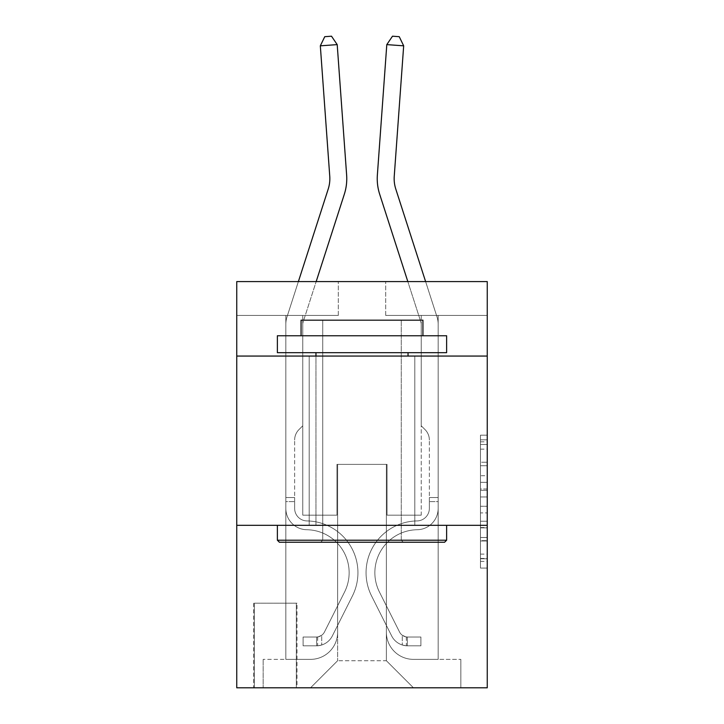 <?xml version="1.0" encoding="UTF-8"?>
<svg xmlns="http://www.w3.org/2000/svg" width="724" height="724" viewBox="0 0 724 724"><rect width="100%" height="100%" fill="white"/><g stroke="black" fill="none" stroke-linecap="round" stroke-linejoin="round"><path stroke-width="0.54" stroke-dasharray="3.62 2.71" d="M480.474 475.704L480.474 496.972L487.252 496.972L487.252 561.426L487.252 441.812L487.252 496.972L480.474 496.972L480.474 439.821L480.474 568.078L480.474 435.169L480.474 558.774L487.252 558.774L480.474 558.774L487.252 558.774L480.474 558.774L480.474 537.507L480.474 568.078L487.252 568.078L487.252 435.169L487.252 558.439L487.252 506.275L480.474 506.275L487.252 506.275L487.252 537.507L487.252 444.473L480.474 444.473L487.252 444.473L487.252 568.078L487.252 441.812L487.252 568.078L480.474 568.078L480.474 435.169L487.252 435.169L487.252 441.812L487.252 435.169L487.252 441.812L487.252 435.169L487.252 439.821L487.252 435.169L480.474 435.169L480.474 444.473L487.252 444.473L480.474 444.473L480.474 475.704L487.252 475.704M414.807 356.063L414.807 525.316L309.193 525.316L414.807 525.316L309.193 525.316L414.807 525.316L414.807 356.063L309.193 356.063L309.193 525.316L309.193 356.063L414.807 356.063M297.003 603.173L253.681 603.173L297.003 603.173L297.003 687.8L253.681 687.8L297.003 687.8M253.681 603.173L253.681 687.8M487.252 488.999L487.252 482.347L487.252 488.999L480.474 488.999L480.474 462.247L480.474 540.991L480.474 521.226L487.252 521.226L480.474 521.226L480.474 568.078L487.252 568.078L480.474 568.078L487.252 568.078L480.474 568.078L480.474 435.169L487.252 435.169L480.474 435.169L487.252 435.169L480.474 435.169L480.474 488.999L487.252 488.999M487.252 525.316L487.252 687.8L236.748 687.8L236.748 525.316L487.252 525.316L487.252 281.591L385.693 281.591L487.252 281.591L487.252 315.438L487.252 281.591L236.748 281.591L338.307 281.591L236.748 281.591L236.748 315.438L338.307 315.438L236.748 315.438L236.748 281.591L236.748 356.063L487.252 356.063L236.748 356.063L236.748 525.316L487.252 525.316L236.748 525.316M285.835 315.438L285.835 659.365L310.551 659.365A27.078 27.078 0 0 0 337.628 632.287L337.628 464.383L337.628 660.722L337.628 464.383L337.628 660.722L337.628 464.383L386.372 464.383L386.372 632.287A27.078 27.078 0 0 0 413.449 659.365L438.165 659.365L438.165 315.438L438.165 659.365L438.165 315.438L438.165 659.365L438.165 315.438L438.165 659.365L438.165 315.438L438.165 659.365L438.165 315.438L438.165 659.365L438.165 315.438L438.165 659.365L460.844 659.365L413.449 659.365L438.165 659.365L413.449 659.365L438.165 659.365L413.449 659.365L438.165 659.365L413.449 659.365L438.165 659.365L413.449 659.365L438.165 659.365L438.165 315.438L421.241 315.438L438.165 315.438L421.241 315.438L438.165 315.438L421.241 315.438L438.165 315.438L421.241 315.438L438.165 315.438L421.241 315.438L438.165 315.438L421.241 315.438L438.165 315.438L421.241 315.438L438.165 315.438L438.165 659.365L413.449 659.365A27.078 27.078 0 0 1 386.372 632.287A27.078 27.078 0 0 0 413.449 659.365A27.078 27.078 0 0 1 386.372 632.287A27.078 27.078 0 0 0 413.449 659.365A27.078 27.078 0 0 1 386.372 632.287A27.078 27.078 0 0 0 413.449 659.365A27.078 27.078 0 0 1 386.372 632.287A27.078 27.078 0 0 0 413.449 659.365A27.078 27.078 0 0 1 386.372 632.287A27.078 27.078 0 0 0 413.449 659.365A27.078 27.078 0 0 1 386.372 632.287L386.372 464.383L386.372 660.722L337.628 660.722L386.372 660.722L413.449 687.8L460.844 687.8L310.551 687.8L413.449 687.8L386.372 660.722L413.449 687.8L386.372 660.722L386.372 464.383L386.372 660.722L386.372 464.383L336.95 464.383L336.95 515.162L302.759 515.162L302.759 315.438L285.835 315.438L285.835 659.365L310.551 659.365A27.078 27.078 0 0 0 337.628 632.287L337.628 464.383L336.95 464.383L336.95 515.162L302.759 515.162L302.759 315.438L285.835 315.438L285.835 659.365L310.551 659.365L263.156 659.365L310.551 659.365L285.835 659.365L285.835 315.438L285.835 659.365L285.835 315.438L285.835 659.365L285.835 315.438L285.835 659.365L285.835 315.438L285.835 659.365L285.835 315.438L302.759 315.438L285.835 315.438L302.759 315.438L285.835 315.438L302.759 315.438L285.835 315.438L302.759 315.438L285.835 315.438L302.759 315.438L285.835 315.438L302.759 315.438L285.835 315.438L285.835 659.365L285.835 315.438M337.628 632.287L337.628 464.383L336.95 464.383L336.95 515.162L302.759 515.162L302.759 315.438L302.759 515.162L302.759 315.438L302.759 515.162L302.759 315.438L302.759 515.162L302.759 315.438L302.759 515.162L302.759 315.438L302.759 515.162L302.759 315.438L302.759 515.162L336.95 515.162L302.759 515.162L336.95 515.162L302.759 515.162L336.95 515.162L302.759 515.162L336.95 515.162L302.759 515.162L336.95 515.162L302.759 515.162L336.95 515.162L336.95 464.383L336.95 515.162L336.95 464.383L336.95 515.162L336.95 464.383L336.95 515.162L336.95 464.383L336.95 515.162L336.95 464.383L336.95 515.162L336.95 464.383L337.628 464.383L336.95 464.383L337.628 464.383L336.95 464.383L337.628 464.383L336.95 464.383L337.628 464.383L336.95 464.383L337.628 464.383L336.95 464.383L337.628 464.383L337.628 632.287A27.078 27.078 0 0 1 310.551 659.365A27.078 27.078 0 0 0 337.628 632.287A27.078 27.078 0 0 1 310.551 659.365A27.078 27.078 0 0 0 337.628 632.287A27.078 27.078 0 0 1 310.551 659.365A27.078 27.078 0 0 0 337.628 632.287A27.078 27.078 0 0 1 310.551 659.365A27.078 27.078 0 0 0 337.628 632.287A27.078 27.078 0 0 1 310.551 659.365A27.078 27.078 0 0 0 337.628 632.287M487.252 315.438L385.693 315.438L487.252 315.438M254.35 687.8L296.333 687.8L254.35 687.8L254.35 603.173L296.333 603.173L296.333 687.8L296.333 603.173L254.35 603.173L254.35 687.8M263.156 687.8L310.551 687.8L337.628 660.722L310.551 687.8L337.628 660.722L310.551 687.8L263.156 687.8L263.156 659.365L263.156 687.8M387.05 464.383L386.372 464.383L387.05 464.383L386.372 464.383L387.05 464.383L386.372 464.383L387.05 464.383L386.372 464.383L387.05 464.383L386.372 464.383L387.05 464.383L386.372 464.383L387.05 464.383L386.372 464.383L387.05 464.383L387.05 515.162L387.05 464.383M385.693 315.438L385.693 281.591L385.693 315.438M338.307 315.438L338.307 281.591L338.307 315.438M460.844 659.365L460.844 687.8L460.844 659.365M421.241 315.438L421.241 515.162L387.05 515.162L421.241 515.162L387.05 515.162L421.241 515.162L387.05 515.162L421.241 515.162L387.05 515.162L421.241 515.162L387.05 515.162L421.241 515.162L387.05 515.162L421.241 515.162L387.05 515.162L421.241 515.162L421.241 315.438M487.252 356.063L236.748 356.063M480.474 496.972L487.252 496.972L480.474 496.972M480.474 439.821L480.474 435.169L480.474 439.821L487.252 439.821L480.474 439.821M480.474 540.665L480.474 512.918L480.474 540.665L487.252 540.665L480.474 540.665M480.474 512.918L480.474 506.275L487.252 506.275L480.474 506.275L480.474 512.918L487.252 512.918L480.474 512.918M480.474 462.247L480.474 444.473L480.474 462.247L487.252 462.247L480.474 462.247M480.474 435.169L487.252 435.169L480.474 435.169L480.474 441.812L480.474 435.169L487.252 435.169M480.474 568.078L487.252 568.078L480.474 568.078L480.474 561.426L480.474 568.078M328.207 189.073A33.847 33.847 -38.8 0 0 329.755 176.24A33.847 33.847 -38.8 0 1 328.207 189.073A33.847 33.847 -38.8 0 0 329.755 176.24A33.847 33.847 -38.8 0 1 328.207 189.073A33.847 33.847 -38.8 0 0 329.755 176.24A33.847 33.847 -38.8 0 1 328.207 189.073L286.976 316.976A23.693 23.693 141.2 0 0 285.835 324.243A23.693 23.693 141.2 0 1 286.976 316.976A23.693 23.693 141.2 0 0 285.835 324.243A23.693 23.693 141.2 0 1 286.976 316.976A23.693 23.693 141.2 0 0 285.835 324.243A23.693 23.693 141.2 0 1 286.976 316.976A23.693 23.693 141.2 0 0 285.835 324.243A23.693 23.693 141.2 0 1 286.976 316.976A23.693 23.693 141.2 0 0 285.835 324.243A23.693 23.693 141.2 0 1 286.976 316.976A23.693 23.693 141.2 0 0 285.835 324.243A23.693 23.693 141.2 0 1 286.976 316.976A23.693 23.693 140.5 0 0 285.835 324.243L285.835 508.411L285.835 324.243L285.835 508.411L285.835 324.243L285.835 508.411L285.835 324.243L285.835 508.411L285.835 324.243L285.835 508.411L285.835 324.243L285.835 508.411L285.835 324.243L285.835 508.411L285.835 497.56L294.641 497.56L285.835 497.56L285.835 508.411A21.322 21.322 141.2 0 0 306.822 529.733A21.322 21.322 141.2 0 1 285.835 508.411A21.322 21.322 141.2 0 0 306.822 529.733A21.322 21.322 141.2 0 1 285.835 508.411L285.835 497.56L285.835 508.411A21.322 21.322 141.2 0 0 306.822 529.733A21.322 21.322 141.2 0 1 285.835 508.411L285.835 497.56L294.641 497.56L285.835 497.56L285.835 508.411A21.322 21.322 141.2 0 0 306.822 529.733A21.322 21.322 141.2 0 1 285.835 508.411A21.322 21.322 141.2 0 0 306.822 529.733A21.322 21.322 141.2 0 1 285.835 508.411L285.835 497.56L285.835 508.411A21.322 21.322 141.2 0 0 306.822 529.733A21.322 21.322 141.2 0 1 285.835 508.411L285.835 497.56L294.641 497.56L294.641 508.411A12.525 12.525 141.2 0 0 306.967 520.927A12.525 12.525 141.2 0 1 294.641 508.411L294.641 497.56L294.641 508.411A12.525 12.525 141.2 0 0 306.967 520.927A12.525 12.525 141.2 0 1 294.641 508.411A12.525 12.525 141.2 0 0 306.967 520.927A12.525 12.525 141.2 0 1 294.641 508.411L294.641 497.56L294.641 508.411A12.525 12.525 141.2 0 0 306.967 520.927A12.525 12.525 141.2 0 1 294.641 508.411L294.641 497.56L294.641 508.411A12.525 12.525 141.2 0 0 306.967 520.927A12.525 12.525 141.2 0 1 294.641 508.411A12.525 12.525 -38.8 0 0 306.967 520.927A51.793 51.793 -38.8 0 1 352.416 595.979A51.793 51.793 -38.8 0 0 306.967 520.927A51.793 51.793 -38.8 0 1 352.416 595.979A51.793 51.793 -38.8 0 0 306.967 520.927A12.525 12.525 141.2 0 1 294.641 508.411A12.525 12.525 -38.8 0 0 306.967 520.927A51.793 51.793 -38.8 0 1 352.416 595.979A51.793 51.793 -38.8 0 0 306.967 520.927A12.525 12.525 141.2 0 1 294.641 508.411L294.641 497.56L294.641 508.411A12.525 12.525 -38.8 0 0 306.967 520.927A51.793 51.793 -38.8 0 1 352.416 595.979A51.793 51.793 -38.8 0 0 306.967 520.927A51.793 51.793 -38.8 0 1 352.416 595.979A51.793 51.793 -38.8 0 0 306.967 520.927A12.525 12.525 141.2 0 1 294.641 508.411A12.525 12.525 -38.8 0 0 306.967 520.927A51.793 51.793 -38.8 0 1 352.416 595.979A51.793 51.793 -38.8 0 0 306.967 520.927A12.525 12.525 141.2 0 1 294.641 508.411A12.525 12.525 -38.8 0 0 306.967 520.927A51.793 51.793 -38.8 0 1 352.416 595.979A51.793 51.793 -38.8 0 0 306.967 520.927A51.793 51.793 141.2 0 1 352.416 595.979L332.334 635.944L352.416 595.979A51.793 51.793 -38.8 0 0 306.967 520.927A51.793 51.793 141.2 0 1 352.416 595.979L332.334 635.944L352.416 595.979A51.793 51.793 -38.8 0 0 306.967 520.927A12.525 12.525 140.5 0 1 294.641 508.411L294.641 497.56L294.641 508.411A12.525 12.525 -38.8 0 0 306.967 520.927A51.793 51.793 141.2 0 1 352.416 595.979L332.334 635.944L352.416 595.979A51.793 51.793 -38.8 0 0 306.967 520.927A51.793 51.793 141.2 0 1 352.416 595.979L332.334 635.944L352.416 595.979A51.793 51.793 -38.8 0 0 306.967 520.927A51.793 51.793 141.2 0 1 352.416 595.979L332.334 635.944A17.937 17.937 141.2 0 1 321.718 644.984C316.497 646.098 316.497 646.098 321.718 644.984C316.497 646.098 316.497 646.098 321.718 644.984A17.937 17.937 -38.8 0 0 332.334 635.944L352.416 595.979L332.334 635.944A17.937 17.937 -38.8 0 1 316.641 645.826A17.937 17.937 -38.8 0 0 332.334 635.944A17.937 17.937 141.2 0 1 321.718 644.984C316.497 646.098 316.497 646.098 321.718 644.984C316.497 646.098 316.497 646.098 321.718 644.984A17.937 17.937 -38.8 0 0 332.334 635.944L352.416 595.979L332.334 635.944A17.937 17.937 -38.8 0 1 316.641 645.826A17.937 17.937 -38.8 0 0 332.334 635.944A17.937 17.937 141.2 0 1 321.718 644.984C316.497 646.098 316.497 646.098 321.718 644.984C316.497 646.098 316.497 646.098 321.718 644.984A17.937 17.937 -38.8 0 0 332.334 635.944L352.416 595.979A51.793 51.793 -39.5 0 0 306.967 520.927A12.525 12.525 140.5 0 1 294.641 508.411A12.525 12.525 -39.5 0 0 306.967 520.927A51.793 51.793 141.2 0 1 352.416 595.979L332.334 635.944A17.937 17.937 -38.8 0 1 316.641 645.826A17.937 17.937 -38.8 0 0 332.334 635.944A17.937 17.937 141.2 0 1 321.718 644.984C316.497 646.098 316.497 646.098 321.718 644.984C316.497 646.098 316.497 646.098 321.718 644.984A17.937 17.937 -38.8 0 0 332.334 635.944L352.416 595.979L332.334 635.944A17.937 17.937 -38.8 0 1 316.641 645.826A17.937 17.937 -38.8 0 0 332.334 635.944A17.937 17.937 141.2 0 1 321.718 644.984C316.497 646.098 316.497 646.098 321.718 644.984C316.497 646.098 316.497 646.098 321.718 644.984A17.937 17.937 -38.8 0 0 332.334 635.944L352.416 595.979L332.334 635.944A17.937 17.937 -38.8 0 1 316.641 645.826A17.937 17.937 -38.8 0 0 332.334 635.944A17.937 17.937 141.2 0 1 321.718 644.984C316.497 646.098 316.497 646.098 321.718 644.984C316.497 646.098 316.497 646.098 321.718 644.984A17.937 17.937 -38.8 0 0 332.334 635.944L352.416 595.979A51.793 51.793 -39.5 0 0 306.967 520.927A51.793 51.793 140.5 0 1 352.416 595.979L332.334 635.944A17.937 17.937 -38.8 0 1 316.641 645.826A17.937 17.937 -38.8 0 0 332.334 635.944A17.937 17.937 140.5 0 1 321.718 644.984C316.497 646.098 316.497 646.098 321.718 644.984C316.497 646.098 316.497 646.098 321.718 644.984A17.937 17.937 -39.5 0 0 332.334 635.944L352.416 595.979L332.334 635.944A17.937 17.937 -39.5 0 1 316.641 645.826L303.103 645.826L316.641 645.826A17.937 17.937 -39.5 0 0 332.334 635.944L352.416 595.979A51.793 51.793 -39.5 0 0 306.967 520.927A12.525 12.525 140.5 0 1 294.641 508.411L294.641 497.56L294.641 501.623L294.641 497.56L285.835 497.56L285.835 508.411A21.322 21.322 141.2 0 0 306.822 529.733A21.322 21.322 141.2 0 1 285.835 508.411A21.322 21.322 -38.8 0 0 306.822 529.733A42.988 42.988 -38.8 0 1 344.561 592.024A42.988 42.988 -38.8 0 0 306.822 529.733A42.988 42.988 -38.8 0 1 344.561 592.024A42.988 42.988 -38.8 0 0 306.822 529.733A21.322 21.322 141.2 0 1 285.835 508.411A21.322 21.322 -38.8 0 0 306.822 529.733A42.988 42.988 -38.8 0 1 344.561 592.024A42.988 42.988 -38.8 0 0 306.822 529.733A21.322 21.322 141.2 0 1 285.835 508.411L285.835 501.623L285.835 508.411A21.322 21.322 -38.8 0 0 306.822 529.733A42.988 42.988 -38.8 0 1 344.561 592.024A42.988 42.988 -38.8 0 0 306.822 529.733A42.988 42.988 -38.8 0 1 344.561 592.024A42.988 42.988 -38.8 0 0 306.822 529.733A21.322 21.322 141.2 0 1 285.835 508.411A21.322 21.322 -38.8 0 0 306.822 529.733A42.988 42.988 -38.8 0 1 344.561 592.024A42.988 42.988 -38.8 0 0 306.822 529.733A21.322 21.322 141.2 0 1 285.835 508.411A21.322 21.322 -38.8 0 0 306.822 529.733A42.988 42.988 -38.8 0 1 344.561 592.024A42.988 42.988 -38.8 0 0 306.822 529.733A42.988 42.988 141.2 0 1 344.561 592.024L324.47 631.989L344.561 592.024A42.988 42.988 -38.8 0 0 306.822 529.733A42.988 42.988 141.2 0 1 344.561 592.024L324.47 631.989L344.561 592.024A42.988 42.988 -38.8 0 0 306.822 529.733A21.322 21.322 140.5 0 1 285.835 508.411A21.322 21.322 -38.8 0 0 306.822 529.733A42.988 42.988 141.2 0 1 344.561 592.024L324.47 631.989L344.561 592.024A42.988 42.988 -38.8 0 0 306.822 529.733A42.988 42.988 141.2 0 1 344.561 592.024L324.47 631.989L344.561 592.024A42.988 42.988 -38.8 0 0 306.822 529.733A42.988 42.988 141.2 0 1 344.561 592.024L324.47 631.989A9.14 9.14 141.2 0 1 321.718 635.247C316.587 637.6 316.587 637.6 321.718 635.247C316.587 637.6 316.587 637.6 321.718 635.247A9.14 9.14 -38.8 0 0 324.47 631.989L344.561 592.024L324.47 631.989A9.14 9.14 -38.8 0 1 316.641 637.02A9.14 9.14 -38.8 0 0 324.47 631.989A9.14 9.14 141.2 0 1 321.718 635.247C316.587 637.6 316.587 637.6 321.718 635.247C316.587 637.6 316.587 637.6 321.718 635.247A9.14 9.14 -38.8 0 0 324.47 631.989L344.561 592.024L324.47 631.989A9.14 9.14 -38.8 0 1 316.641 637.02A9.14 9.14 -38.8 0 0 324.47 631.989A9.14 9.14 141.2 0 1 321.718 635.247C316.587 637.6 316.587 637.6 321.718 635.247C316.587 637.6 316.587 637.6 321.718 635.247A9.14 9.14 -38.8 0 0 324.47 631.989L344.561 592.024A42.988 42.988 -39.5 0 0 306.822 529.733A21.322 21.322 140.5 0 1 285.835 508.411A21.322 21.322 -39.5 0 0 306.822 529.733A42.988 42.988 141.2 0 1 344.561 592.024L324.47 631.989A9.14 9.14 -38.8 0 1 316.641 637.02A9.14 9.14 -38.8 0 0 324.47 631.989A9.14 9.14 141.2 0 1 321.718 635.247C316.587 637.6 316.587 637.6 321.718 635.247C316.587 637.6 316.587 637.6 321.718 635.247A9.14 9.14 -38.8 0 0 324.47 631.989L344.561 592.024L324.47 631.989A9.14 9.14 -38.8 0 1 316.641 637.02A9.14 9.14 -38.8 0 0 324.47 631.989A9.14 9.14 141.2 0 1 321.718 635.247C316.587 637.6 316.587 637.6 321.718 635.247C316.587 637.6 316.587 637.6 321.718 635.247A9.14 9.14 -38.8 0 0 324.47 631.989L344.561 592.024L324.47 631.989A9.14 9.14 -38.8 0 1 316.641 637.02A9.14 9.14 -38.8 0 0 324.47 631.989A9.14 9.14 141.2 0 1 321.718 635.247C316.587 637.6 316.587 637.6 321.718 635.247C316.587 637.6 316.587 637.6 321.718 635.247A9.14 9.14 -38.8 0 0 324.47 631.989L344.561 592.024A42.988 42.988 -39.5 0 0 306.822 529.733A42.988 42.988 140.5 0 1 344.561 592.024L324.47 631.989A9.14 9.14 -38.8 0 1 316.641 637.02A9.14 9.14 -38.8 0 0 324.47 631.989A9.14 9.14 140.5 0 1 321.718 635.247A9.14 9.14 -39.5 0 0 324.47 631.989L344.561 592.024L324.47 631.989A9.14 9.14 -39.5 0 1 316.641 637.02L303.103 637.02L303.103 645.826L303.103 637.02L316.641 637.02L316.641 645.826L303.103 645.826L316.641 645.826L316.641 637.02L303.103 637.02L303.103 645.826L303.103 637.02L316.641 637.02L316.641 645.826L303.103 645.826L316.641 645.826L316.641 637.02L303.103 637.02L303.103 645.826L303.103 637.02L316.641 637.02L316.641 645.826L303.103 645.826L316.641 645.826L316.641 637.02L303.103 637.02L303.103 645.826L303.103 637.02L316.641 637.02L316.641 645.826L303.103 645.826L316.641 645.826L316.641 637.02L303.103 637.02L303.103 645.826L303.103 637.02L316.641 637.02L316.641 645.826L303.103 645.826L316.641 645.826L316.641 637.02L303.103 637.02L303.103 645.826L303.103 637.02L316.641 637.02L316.641 645.826L303.103 645.826L316.641 645.826L316.641 637.02L303.103 637.02L316.641 637.02L316.641 645.826L316.641 637.02A9.14 9.14 -39.5 0 0 324.47 631.989L344.561 592.024A42.988 42.988 -39.5 0 0 306.822 529.733A21.322 21.322 140.5 0 1 285.835 508.411L285.835 324.243A23.693 23.693 140.5 0 1 286.976 316.976L328.207 189.073A33.847 33.847 -39.5 0 0 329.755 176.24L320.325 45.829L337.203 44.617L346.633 175.018A50.78 50.78 140.5 0 1 344.316 194.267L303.084 322.162A6.769 6.769 -39.5 0 0 302.759 324.243L302.759 425.793L298.949 429.613A14.706 14.706 -39.5 0 0 294.641 440.011A14.706 14.706 140.5 0 1 298.949 429.613L302.759 425.793L302.759 324.243L302.759 425.793L298.949 429.613A14.706 14.706 -38.8 0 0 294.641 440.011A14.706 14.706 141.2 0 1 298.949 429.613L302.759 425.793L302.759 324.243L302.759 425.793L298.949 429.613A14.706 14.706 -38.8 0 0 294.641 440.011A14.706 14.706 141.2 0 1 298.949 429.613L302.759 425.793L302.759 324.243L302.759 425.793L298.949 429.613A14.706 14.706 -38.8 0 0 294.641 440.011A14.706 14.706 141.2 0 1 298.949 429.613L302.759 425.793L302.759 324.243L302.759 425.793L298.949 429.613A14.706 14.706 -38.8 0 0 294.641 440.011A14.706 14.706 141.2 0 1 298.949 429.613L302.759 425.793L302.759 324.243L302.759 425.793L298.949 429.613A14.706 14.706 -38.8 0 0 294.641 440.011A14.706 14.706 141.2 0 1 298.949 429.613L302.759 425.793L302.759 324.243L302.759 425.793L298.949 429.613A14.706 14.706 -38.8 0 0 294.641 440.011A14.706 14.706 141.2 0 1 298.949 429.613L302.759 425.793L302.759 324.243A6.769 6.769 -39.5 0 1 303.084 322.162A6.769 6.769 -38.8 0 0 302.759 324.243A6.769 6.769 -38.8 0 1 303.084 322.162A6.769 6.769 -38.8 0 0 302.759 324.243A6.769 6.769 -38.8 0 1 303.084 322.162A6.769 6.769 -38.8 0 0 302.759 324.243A6.769 6.769 -38.8 0 1 303.084 322.162A6.769 6.769 -38.8 0 0 302.759 324.243A6.769 6.769 -38.8 0 1 303.084 322.162A6.769 6.769 -38.8 0 0 302.759 324.243A6.769 6.769 -38.8 0 1 303.084 322.162A6.769 6.769 -38.8 0 0 302.759 324.243A6.769 6.769 -38.8 0 1 303.084 322.162L316.171 281.591M294.641 508.411L294.641 440.011L294.641 508.411A12.525 12.525 141.2 0 0 306.967 520.927A12.525 12.525 141.2 0 1 294.641 508.411A12.525 12.525 141.2 0 0 306.967 520.927A12.525 12.525 141.2 0 1 294.641 508.411M346.633 175.018A50.78 50.78 140.5 0 1 344.316 194.267A50.78 50.78 141.2 0 0 346.633 175.018A50.78 50.78 141.2 0 1 344.316 194.267A50.78 50.78 141.2 0 0 346.633 175.018A50.78 50.78 141.2 0 1 344.316 194.267A50.78 50.78 141.2 0 0 346.633 175.018A50.78 50.78 141.2 0 1 344.316 194.267A50.78 50.78 141.2 0 0 346.633 175.018A50.78 50.78 141.2 0 1 344.316 194.267A50.78 50.78 141.2 0 0 346.633 175.018A50.78 50.78 141.2 0 1 344.316 194.267A50.78 50.78 141.2 0 0 346.633 175.018L337.203 44.617L320.325 45.829L324.75 36.689L331.502 36.2L324.75 36.689L320.325 45.829L337.203 44.617L331.502 36.2L337.203 44.617L320.325 45.829L324.75 36.689L331.502 36.2L324.75 36.689L320.325 45.829L337.203 44.617L331.502 36.2L337.203 44.617L346.633 175.018L337.203 44.617L320.325 45.829L324.75 36.689L331.502 36.2L324.75 36.689L320.325 45.829L337.203 44.617L331.502 36.2L337.203 44.617L320.325 45.829L324.75 36.689L331.502 36.2L324.75 36.689L320.325 45.829L337.203 44.617L331.502 36.2L337.203 44.617L346.633 175.018L337.203 44.617L320.325 45.829L324.75 36.689L331.502 36.2L324.75 36.689L320.325 45.829L337.203 44.617L331.502 36.2L337.203 44.617L320.325 45.829L324.75 36.689L331.502 36.2L324.75 36.689L320.325 45.829L337.203 44.617L331.502 36.2L337.203 44.617L346.633 175.018M329.755 176.24L320.325 45.829L329.755 176.24M395.793 189.073A33.847 33.847 -162.3 0 1 394.245 176.24A33.847 33.847 -162.3 0 0 395.793 189.073A33.847 33.847 -162.3 0 1 394.245 176.24A33.847 33.847 -162.3 0 0 395.793 189.073A33.847 33.847 -162.3 0 1 394.245 176.24A33.847 33.847 -162.3 0 0 395.793 189.073L437.024 316.976A23.693 23.693 17.7 0 1 438.165 324.243A23.693 23.693 17.7 0 0 437.024 316.976A23.693 23.693 17.7 0 1 438.165 324.243A23.693 23.693 17.7 0 0 437.024 316.976A23.693 23.693 17.7 0 1 438.165 324.243A23.693 23.693 17.7 0 0 437.024 316.976A23.693 23.693 17.7 0 1 438.165 324.243A23.693 23.693 17.7 0 0 437.024 316.976A23.693 23.693 17.7 0 1 438.165 324.243A23.693 23.693 17.7 0 0 437.024 316.976A23.693 23.693 17.7 0 1 438.165 324.243A23.693 23.693 17.7 0 0 437.024 316.976A23.693 23.693 -140.5 0 1 438.165 324.243L438.165 508.411L438.165 324.243L438.165 508.411L438.165 324.243L438.165 508.411L438.165 324.243L438.165 508.411L438.165 324.243L438.165 508.411L438.165 324.243L438.165 508.411L438.165 324.243L438.165 508.411L438.165 497.56L429.359 497.56L438.165 497.56L438.165 508.411A21.322 21.322 17.7 0 1 417.178 529.733A21.322 21.322 17.7 0 0 438.165 508.411A21.322 21.322 17.7 0 1 417.178 529.733A21.322 21.322 17.7 0 0 438.165 508.411L438.165 497.56L438.165 508.411A21.322 21.322 17.7 0 1 417.178 529.733A21.322 21.322 17.7 0 0 438.165 508.411L438.165 497.56L429.359 497.56L438.165 497.56L438.165 508.411A21.322 21.322 17.7 0 1 417.178 529.733A21.322 21.322 17.7 0 0 438.165 508.411A21.322 21.322 17.7 0 1 417.178 529.733A21.322 21.322 17.7 0 0 438.165 508.411L438.165 497.56L438.165 508.411A21.322 21.322 17.7 0 1 417.178 529.733A21.322 21.322 17.7 0 0 438.165 508.411L438.165 497.56L429.359 497.56L429.359 508.411A12.525 12.525 17.7 0 1 417.033 520.927A12.525 12.525 17.7 0 0 429.359 508.411L429.359 497.56L429.359 508.411A12.525 12.525 17.7 0 1 417.033 520.927A12.525 12.525 17.7 0 0 429.359 508.411A12.525 12.525 17.7 0 1 417.033 520.927A12.525 12.525 17.7 0 0 429.359 508.411L429.359 497.56L429.359 508.411A12.525 12.525 17.7 0 1 417.033 520.927A12.525 12.525 17.7 0 0 429.359 508.411L429.359 497.56L429.359 508.411A12.525 12.525 17.7 0 1 417.033 520.927A12.525 12.525 17.7 0 0 429.359 508.411A12.525 12.525 -162.3 0 1 417.033 520.927A51.793 51.793 -162.3 0 0 371.584 595.979A51.793 51.793 -162.3 0 1 417.033 520.927A51.793 51.793 -162.3 0 0 371.584 595.979A51.793 51.793 -162.3 0 1 417.033 520.927A12.525 12.525 17.7 0 0 429.359 508.411A12.525 12.525 -162.3 0 1 417.033 520.927A51.793 51.793 -162.3 0 0 371.584 595.979A51.793 51.793 -162.3 0 1 417.033 520.927A12.525 12.525 17.7 0 0 429.359 508.411L429.359 497.56L429.359 508.411A12.525 12.525 -162.3 0 1 417.033 520.927A51.793 51.793 -162.3 0 0 371.584 595.979A51.793 51.793 -162.3 0 1 417.033 520.927A51.793 51.793 -162.3 0 0 371.584 595.979A51.793 51.793 -162.3 0 1 417.033 520.927A12.525 12.525 17.7 0 0 429.359 508.411A12.525 12.525 -162.3 0 1 417.033 520.927A51.793 51.793 -162.3 0 0 371.584 595.979A51.793 51.793 -162.3 0 1 417.033 520.927A12.525 12.525 17.7 0 0 429.359 508.411A12.525 12.525 -162.3 0 1 417.033 520.927A51.793 51.793 -162.3 0 0 371.584 595.979A51.793 51.793 -162.3 0 1 417.033 520.927A51.793 51.793 17.7 0 0 371.584 595.979L391.666 635.944L371.584 595.979A51.793 51.793 -162.3 0 1 417.033 520.927A51.793 51.793 17.7 0 0 371.584 595.979L391.666 635.944L371.584 595.979A51.793 51.793 -162.3 0 1 417.033 520.927A12.525 12.525 -140.5 0 0 429.359 508.411L429.359 497.56L429.359 508.411A12.525 12.525 -162.3 0 1 417.033 520.927A51.793 51.793 17.7 0 0 371.584 595.979L391.666 635.944L371.584 595.979A51.793 51.793 -162.3 0 1 417.033 520.927A51.793 51.793 17.7 0 0 371.584 595.979L391.666 635.944L371.584 595.979A51.793 51.793 -162.3 0 1 417.033 520.927A51.793 51.793 17.7 0 0 371.584 595.979L391.666 635.944A17.937 17.937 17.7 0 0 402.282 644.984C407.503 646.098 407.503 646.098 402.282 644.984C407.503 646.098 407.503 646.098 402.282 644.984A17.937 17.937 -162.3 0 1 391.666 635.944L371.584 595.979L391.666 635.944A17.937 17.937 -162.3 0 0 407.359 645.826A17.937 17.937 -162.3 0 1 391.666 635.944A17.937 17.937 17.7 0 0 402.282 644.984C407.503 646.098 407.503 646.098 402.282 644.984C407.503 646.098 407.503 646.098 402.282 644.984A17.937 17.937 -162.3 0 1 391.666 635.944L371.584 595.979L391.666 635.944A17.937 17.937 -162.3 0 0 407.359 645.826A17.937 17.937 -162.3 0 1 391.666 635.944A17.937 17.937 17.7 0 0 402.282 644.984C407.503 646.098 407.503 646.098 402.282 644.984C407.503 646.098 407.503 646.098 402.282 644.984A17.937 17.937 -162.3 0 1 391.666 635.944L371.584 595.979A51.793 51.793 39.5 0 1 417.033 520.927A12.525 12.525 -140.5 0 0 429.359 508.411A12.525 12.525 39.5 0 1 417.033 520.927A51.793 51.793 17.7 0 0 371.584 595.979L391.666 635.944A17.937 17.937 -162.3 0 0 407.359 645.826A17.937 17.937 -162.3 0 1 391.666 635.944A17.937 17.937 17.7 0 0 402.282 644.984C407.503 646.098 407.503 646.098 402.282 644.984C407.503 646.098 407.503 646.098 402.282 644.984A17.937 17.937 -162.3 0 1 391.666 635.944L371.584 595.979L391.666 635.944A17.937 17.937 -162.3 0 0 407.359 645.826A17.937 17.937 -162.3 0 1 391.666 635.944A17.937 17.937 17.7 0 0 402.282 644.984C407.503 646.098 407.503 646.098 402.282 644.984C407.503 646.098 407.503 646.098 402.282 644.984A17.937 17.937 -162.3 0 1 391.666 635.944L371.584 595.979L391.666 635.944A17.937 17.937 -162.3 0 0 407.359 645.826A17.937 17.937 -162.3 0 1 391.666 635.944A17.937 17.937 17.7 0 0 402.282 644.984C407.503 646.098 407.503 646.098 402.282 644.984C407.503 646.098 407.503 646.098 402.282 644.984A17.937 17.937 -162.3 0 1 391.666 635.944L371.584 595.979A51.793 51.793 39.5 0 1 417.033 520.927A51.793 51.793 -140.5 0 0 371.584 595.979L391.666 635.944A17.937 17.937 -162.3 0 0 407.359 645.826A17.937 17.937 -162.3 0 1 391.666 635.944A17.937 17.937 -140.5 0 0 402.282 644.984C407.503 646.098 407.503 646.098 402.282 644.984C407.503 646.098 407.503 646.098 402.282 644.984A17.937 17.937 39.5 0 1 391.666 635.944L371.584 595.979L391.666 635.944A17.937 17.937 39.5 0 0 407.359 645.826L420.897 645.826L407.359 645.826A17.937 17.937 39.5 0 1 391.666 635.944L371.584 595.979A51.793 51.793 39.5 0 1 417.033 520.927A12.525 12.525 -140.5 0 0 429.359 508.411L429.359 497.56L429.359 501.623L429.359 497.56L438.165 497.56L438.165 508.411A21.322 21.322 17.7 0 1 417.178 529.733A21.322 21.322 17.7 0 0 438.165 508.411A21.322 21.322 -162.3 0 1 417.178 529.733A42.988 42.988 -162.3 0 0 379.439 592.024A42.988 42.988 -162.3 0 1 417.178 529.733A42.988 42.988 -162.3 0 0 379.439 592.024A42.988 42.988 -162.3 0 1 417.178 529.733A21.322 21.322 17.7 0 0 438.165 508.411A21.322 21.322 -162.3 0 1 417.178 529.733A42.988 42.988 -162.3 0 0 379.439 592.024A42.988 42.988 -162.3 0 1 417.178 529.733A21.322 21.322 17.7 0 0 438.165 508.411L438.165 501.623L438.165 508.411A21.322 21.322 -162.3 0 1 417.178 529.733A42.988 42.988 -162.3 0 0 379.439 592.024A42.988 42.988 -162.3 0 1 417.178 529.733A42.988 42.988 -162.3 0 0 379.439 592.024A42.988 42.988 -162.3 0 1 417.178 529.733A21.322 21.322 17.7 0 0 438.165 508.411A21.322 21.322 -162.3 0 1 417.178 529.733A42.988 42.988 -162.3 0 0 379.439 592.024A42.988 42.988 -162.3 0 1 417.178 529.733A21.322 21.322 17.7 0 0 438.165 508.411A21.322 21.322 -162.3 0 1 417.178 529.733A42.988 42.988 -162.3 0 0 379.439 592.024A42.988 42.988 -162.3 0 1 417.178 529.733A42.988 42.988 17.7 0 0 379.439 592.024L399.53 631.989L379.439 592.024A42.988 42.988 -162.3 0 1 417.178 529.733A42.988 42.988 17.7 0 0 379.439 592.024L399.53 631.989L379.439 592.024A42.988 42.988 -162.3 0 1 417.178 529.733A21.322 21.322 -140.5 0 0 438.165 508.411A21.322 21.322 -162.3 0 1 417.178 529.733A42.988 42.988 17.7 0 0 379.439 592.024L399.53 631.989L379.439 592.024A42.988 42.988 -162.3 0 1 417.178 529.733A42.988 42.988 17.7 0 0 379.439 592.024L399.53 631.989L379.439 592.024A42.988 42.988 -162.3 0 1 417.178 529.733A42.988 42.988 17.7 0 0 379.439 592.024L399.53 631.989A9.14 9.14 17.7 0 0 402.282 635.247C407.413 637.6 407.413 637.6 402.282 635.247C407.413 637.6 407.413 637.6 402.282 635.247A9.14 9.14 -162.3 0 1 399.53 631.989L379.439 592.024L399.53 631.989A9.14 9.14 -162.3 0 0 407.359 637.02A9.14 9.14 -162.3 0 1 399.53 631.989A9.14 9.14 17.7 0 0 402.282 635.247C407.413 637.6 407.413 637.6 402.282 635.247C407.413 637.6 407.413 637.6 402.282 635.247A9.14 9.14 -162.3 0 1 399.53 631.989L379.439 592.024L399.53 631.989A9.14 9.14 -162.3 0 0 407.359 637.02A9.14 9.14 -162.3 0 1 399.53 631.989A9.14 9.14 17.7 0 0 402.282 635.247C407.413 637.6 407.413 637.6 402.282 635.247C407.413 637.6 407.413 637.6 402.282 635.247A9.14 9.14 -162.3 0 1 399.53 631.989L379.439 592.024A42.988 42.988 39.5 0 1 417.178 529.733A21.322 21.322 -140.5 0 0 438.165 508.411A21.322 21.322 39.5 0 1 417.178 529.733A42.988 42.988 17.7 0 0 379.439 592.024L399.53 631.989A9.14 9.14 -162.3 0 0 407.359 637.02A9.14 9.14 -162.3 0 1 399.53 631.989A9.14 9.14 17.7 0 0 402.282 635.247C407.413 637.6 407.413 637.6 402.282 635.247C407.413 637.6 407.413 637.6 402.282 635.247A9.14 9.14 -162.3 0 1 399.53 631.989L379.439 592.024L399.53 631.989A9.14 9.14 -162.3 0 0 407.359 637.02A9.14 9.14 -162.3 0 1 399.53 631.989A9.14 9.14 17.7 0 0 402.282 635.247C407.413 637.6 407.413 637.6 402.282 635.247C407.413 637.6 407.413 637.6 402.282 635.247A9.14 9.14 -162.3 0 1 399.53 631.989L379.439 592.024L399.53 631.989A9.14 9.14 -162.3 0 0 407.359 637.02A9.14 9.14 -162.3 0 1 399.53 631.989A9.14 9.14 17.7 0 0 402.282 635.247C407.413 637.6 407.413 637.6 402.282 635.247C407.413 637.6 407.413 637.6 402.282 635.247A9.14 9.14 -162.3 0 1 399.53 631.989L379.439 592.024A42.988 42.988 39.5 0 1 417.178 529.733A42.988 42.988 -140.5 0 0 379.439 592.024L399.53 631.989A9.14 9.14 -162.3 0 0 407.359 637.02A9.14 9.14 -162.3 0 1 399.53 631.989A9.14 9.14 -140.5 0 0 402.282 635.247A9.14 9.14 39.5 0 1 399.53 631.989L379.439 592.024L399.53 631.989A9.14 9.14 39.5 0 0 407.359 637.02L420.897 637.02L420.897 645.826L420.897 637.02L407.359 637.02L407.359 645.826L420.897 645.826L407.359 645.826L407.359 637.02L420.897 637.02L420.897 645.826L420.897 637.02L407.359 637.02L407.359 645.826L420.897 645.826L407.359 645.826L407.359 637.02L420.897 637.02L420.897 645.826L420.897 637.02L407.359 637.02L407.359 645.826L420.897 645.826L407.359 645.826L407.359 637.02L420.897 637.02L420.897 645.826L420.897 637.02L407.359 637.02L407.359 645.826L420.897 645.826L407.359 645.826L407.359 637.02L420.897 637.02L420.897 645.826L420.897 637.02L407.359 637.02L407.359 645.826L420.897 645.826L407.359 645.826L407.359 637.02L420.897 637.02L420.897 645.826L420.897 637.02L407.359 637.02L407.359 645.826L420.897 645.826L407.359 645.826L407.359 637.02L420.897 637.02L407.359 637.02L407.359 645.826L407.359 637.02A9.14 9.14 39.5 0 1 399.53 631.989L379.439 592.024A42.988 42.988 39.5 0 1 417.178 529.733A21.322 21.322 -140.5 0 0 438.165 508.411L438.165 324.243A23.693 23.693 -140.5 0 0 437.024 316.976L395.793 189.073A33.847 33.847 39.5 0 1 394.245 176.24L403.675 45.829L386.797 44.617L377.367 175.018A50.78 50.78 -140.5 0 0 379.684 194.267L420.916 322.162A6.769 6.769 39.5 0 1 421.241 324.243L421.241 425.793L425.051 429.613A14.706 14.706 39.5 0 1 429.359 440.011A14.706 14.706 -140.5 0 0 425.051 429.613L421.241 425.793L421.241 324.243L421.241 425.793L425.051 429.613A14.706 14.706 -162.3 0 1 429.359 440.011A14.706 14.706 17.7 0 0 425.051 429.613L421.241 425.793L421.241 324.243L421.241 425.793L425.051 429.613A14.706 14.706 -162.3 0 1 429.359 440.011A14.706 14.706 17.7 0 0 425.051 429.613L421.241 425.793L421.241 324.243L421.241 425.793L425.051 429.613A14.706 14.706 -162.3 0 1 429.359 440.011A14.706 14.706 17.7 0 0 425.051 429.613L421.241 425.793L421.241 324.243L421.241 425.793L425.051 429.613A14.706 14.706 -162.3 0 1 429.359 440.011A14.706 14.706 17.7 0 0 425.051 429.613L421.241 425.793L421.241 324.243L421.241 425.793L425.051 429.613A14.706 14.706 -162.3 0 1 429.359 440.011A14.706 14.706 17.7 0 0 425.051 429.613L421.241 425.793L421.241 324.243L421.241 425.793L425.051 429.613A14.706 14.706 -162.3 0 1 429.359 440.011A14.706 14.706 17.7 0 0 425.051 429.613L421.241 425.793L421.241 324.243A6.769 6.769 39.5 0 0 420.916 322.162A6.769 6.769 -162.3 0 1 421.241 324.243A6.769 6.769 -162.3 0 0 420.916 322.162A6.769 6.769 -162.3 0 1 421.241 324.243A6.769 6.769 -162.3 0 0 420.916 322.162A6.769 6.769 -162.3 0 1 421.241 324.243A6.769 6.769 -162.3 0 0 420.916 322.162A6.769 6.769 -162.3 0 1 421.241 324.243A6.769 6.769 -162.3 0 0 420.916 322.162A6.769 6.769 -162.3 0 1 421.241 324.243A6.769 6.769 -162.3 0 0 420.916 322.162A6.769 6.769 -162.3 0 1 421.241 324.243A6.769 6.769 -162.3 0 0 420.916 322.162L379.684 194.267A50.78 50.78 -140.5 0 1 377.367 175.018A50.78 50.78 17.7 0 0 379.684 194.267A50.78 50.78 17.7 0 1 377.367 175.018A50.78 50.78 17.7 0 0 379.684 194.267A50.78 50.78 17.7 0 1 377.367 175.018A50.78 50.78 17.7 0 0 379.684 194.267A50.78 50.78 17.7 0 1 377.367 175.018A50.78 50.78 17.7 0 0 379.684 194.267A50.78 50.78 17.7 0 1 377.367 175.018A50.78 50.78 17.7 0 0 379.684 194.267A50.78 50.78 17.7 0 1 377.367 175.018A50.78 50.78 17.7 0 0 379.684 194.267M429.359 508.411L429.359 440.011L429.359 508.411A12.525 12.525 17.7 0 1 417.033 520.927A12.525 12.525 17.7 0 0 429.359 508.411A12.525 12.525 17.7 0 1 417.033 520.927A12.525 12.525 17.7 0 0 429.359 508.411M386.797 44.617L403.675 45.829L399.25 36.689L392.498 36.2L399.25 36.689L403.675 45.829L386.797 44.617L392.498 36.2L386.797 44.617L377.367 175.018L386.797 44.617L403.675 45.829L399.25 36.689L392.498 36.2L399.25 36.689L403.675 45.829L386.797 44.617L392.498 36.2L386.797 44.617L403.675 45.829L399.25 36.689L392.498 36.2L399.25 36.689L403.675 45.829L386.797 44.617L392.498 36.2L386.797 44.617L377.367 175.018L386.797 44.617L403.675 45.829L399.25 36.689L392.498 36.2L399.25 36.689L403.675 45.829L386.797 44.617L392.498 36.2L386.797 44.617L403.675 45.829L399.25 36.689L392.498 36.2L399.25 36.689L403.675 45.829L386.797 44.617L392.498 36.2L386.797 44.617L377.367 175.018L386.797 44.617L403.675 45.829L399.25 36.689L392.498 36.2L399.25 36.689L403.675 45.829L399.25 36.689L392.498 36.2L386.797 44.617L392.498 36.2L386.797 44.617L403.675 45.829L394.245 176.24L403.675 45.829M279.401 542.24L444.599 542.24L446.627 540.213L277.373 540.213L446.627 540.213L277.373 540.213L279.401 542.24L444.599 542.24L279.401 542.24M322.732 540.213L320.705 542.24L403.295 542.24L320.705 542.24L403.295 542.24L320.705 542.24L322.732 540.213L322.732 320.18L401.268 320.18L322.732 320.18L401.268 320.18L322.732 320.18L322.732 540.213L401.268 540.213L403.295 542.24L401.268 540.213L322.732 540.213L401.268 540.213L401.268 320.18L401.268 540.213L322.732 540.213M446.627 335.755L277.373 335.755L277.373 352.678L446.627 352.678L277.373 352.678L446.627 352.678L446.627 335.755L277.373 335.755L446.627 335.755M301.066 335.755L422.934 335.755L422.934 320.18L301.066 320.18L422.934 320.18L301.066 320.18L301.066 335.755L422.934 335.755M277.373 525.316L446.627 525.316L277.373 525.316L446.627 525.316L277.373 525.316L277.373 540.213M446.627 525.316L446.627 540.213M315.963 352.678L408.037 352.678L315.963 352.678L408.037 352.678L315.963 352.678L315.963 525.316L408.037 525.316L315.963 525.316L408.037 525.316L315.963 525.316L315.963 356.063M408.037 352.678L408.037 356.063M285.835 501.623L285.835 497.56L285.835 501.623L294.641 501.623L285.835 501.623M294.641 497.56L285.835 497.56M321.718 635.247C316.587 637.6 316.587 637.6 321.718 635.247C316.587 637.6 316.587 637.6 321.718 635.247L321.718 644.984L321.718 635.247M337.203 44.617L331.502 36.2L324.75 36.689L320.325 45.829M303.103 645.826L303.103 637.02L303.103 645.826M438.165 501.623L438.165 497.56L438.165 501.623L429.359 501.623L438.165 501.623M429.359 497.56L438.165 497.56M402.282 635.247C407.413 637.6 407.413 637.6 402.282 635.247C407.413 637.6 407.413 637.6 402.282 635.247L402.282 644.984L402.282 635.247M420.897 645.826L420.897 637.02L420.897 645.826M480.474 537.507L487.252 537.507L480.474 537.507M480.474 527.534L487.252 527.534M480.474 465.74L487.252 465.74L480.474 465.74M480.474 441.812L487.252 441.812M480.474 561.426L487.252 561.426M480.474 554.122L487.252 554.122M480.474 449.124L487.252 449.124M480.474 490.32L487.252 490.32L480.474 490.32M480.474 527.868L487.252 527.868L480.474 527.868M480.474 540.991L487.252 540.991L480.474 540.991M480.474 482.347L487.252 482.347L480.474 482.347M480.474 558.439L487.252 558.439M480.474 558.774L487.252 558.774M480.474 444.473L487.252 444.473M317.655 636.921L317.655 645.772M406.345 636.921L406.345 645.772"/><path stroke-width="1.09" d="M487.252 356.063L487.252 281.591L236.748 281.591L236.748 356.063L487.252 356.063L487.252 687.8L236.748 687.8L236.748 356.063M487.252 525.316L236.748 525.316M328.207 189.073A33.847 33.847 -38.8 0 0 329.755 176.24A33.847 33.847 -38.8 0 1 328.207 189.073A33.847 33.847 -38.8 0 0 329.755 176.24A33.847 33.847 -38.8 0 1 328.207 189.073A33.847 33.847 -38.8 0 0 329.755 176.24A33.847 33.847 -38.8 0 1 328.207 189.073L298.388 281.591L328.207 189.073A33.847 33.847 -39.5 0 0 329.755 176.24L320.325 45.829L337.203 44.617L346.633 175.018A50.78 50.78 141.2 0 1 344.316 194.267L316.171 281.591M395.793 189.073A33.847 33.847 -162.3 0 1 394.245 176.24A33.847 33.847 -162.3 0 0 395.793 189.073A33.847 33.847 -162.3 0 1 394.245 176.24A33.847 33.847 -162.3 0 0 395.793 189.073A33.847 33.847 -162.3 0 1 394.245 176.24A33.847 33.847 -162.3 0 0 395.793 189.073L425.612 281.591L395.793 189.073A33.847 33.847 39.5 0 1 394.245 176.24L403.675 45.829L386.797 44.617L377.367 175.018A50.78 50.78 17.7 0 0 379.684 194.267L407.829 281.591L379.684 194.267M279.401 542.24L277.373 540.213L446.627 540.213L444.599 542.24L279.401 542.24M446.627 335.755L446.627 352.678L277.373 352.678L277.373 335.755L446.627 335.755M301.066 335.755L301.066 320.18L422.934 320.18L422.934 335.755M446.627 525.316L446.627 540.213M277.373 525.316L277.373 540.213M408.037 352.678L408.037 356.063M315.963 352.678L315.963 356.063M386.797 44.617L377.367 175.018L386.797 44.617L377.367 175.018L386.797 44.617L377.367 175.018L386.797 44.617L392.498 36.2L399.25 36.689L403.675 45.829M320.325 45.829L324.75 36.689L331.502 36.2L337.203 44.617"/></g></svg>
